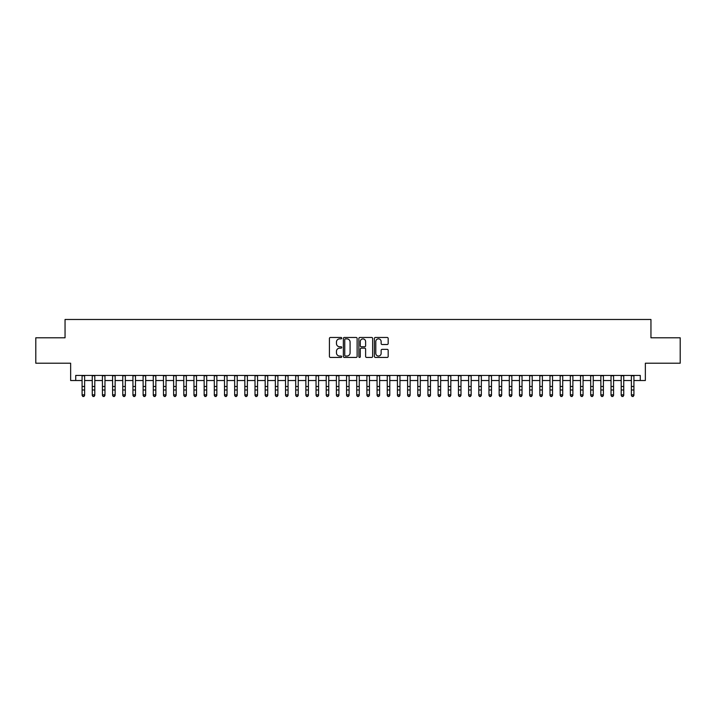 <?xml version="1.0" encoding="UTF-8"?>
<svg xmlns="http://www.w3.org/2000/svg" width="716" height="716" viewBox="0 0 716 716"><rect width="100%" height="100%" fill="white"/><g stroke="black" fill="none" stroke-linecap="round" stroke-linejoin="round"><path stroke-width="1.07" d="M341.729 338.167A0.698 0.698 0 0 0 341.022 337.469L330.416 337.469A1.002 1.002 0 0 0 329.423 338.471L329.423 356.443A1.002 1.002 0 0 0 330.416 357.436L341.022 357.436A0.698 0.698 0 0 0 341.729 356.738A0.698 0.698 0 0 0 341.022 356.04L339.653 356.04A3.195 3.195 0 0 1 336.457 352.845L336.457 351.35A3.195 3.195 0 0 1 339.653 348.155L341.022 348.155A0.698 0.698 0 0 0 341.729 347.457A0.698 0.698 0 0 0 341.022 346.759L339.653 346.759A3.195 3.195 0 0 1 336.457 343.564L336.457 342.06A3.195 3.195 0 0 1 339.653 338.865L341.022 338.865A0.698 0.698 0 0 0 341.729 338.167M387.177 344.512A1.002 1.002 0 0 0 388.179 343.51L388.179 338.471A1.002 1.002 0 0 0 387.177 337.469L375.399 337.469A1.002 1.002 0 0 0 374.396 338.471L374.396 356.443A1.002 1.002 0 0 0 375.399 357.436L387.177 357.436A1.002 1.002 0 0 0 388.179 356.443L388.179 350.348A1.002 1.002 0 0 0 387.177 349.354L382.138 349.354A1.002 1.002 0 0 0 381.136 350.348L381.136 353.373A2.667 2.667 0 0 1 378.469 356.04A2.667 2.667 0 0 1 375.802 353.373L375.802 341.541A2.667 2.667 0 0 1 378.469 338.865A2.667 2.667 0 0 1 381.136 341.541L381.136 343.51A1.002 1.002 0 0 0 382.138 344.512L387.177 344.512M75.726 380.518L75.726 375.426L640.274 375.426L640.274 380.518L645.358 380.518L645.358 363.218L680.2 363.218L680.2 337.791L650.951 337.791L650.951 319.479L65.049 319.479L65.049 337.791L35.8 337.791L35.8 363.218L70.642 363.218L70.642 380.518L82.08 380.518M357.123 338.471A1.002 1.002 0 0 0 356.129 337.469L344.342 337.469A1.002 1.002 0 0 0 343.349 338.471L343.349 356.443A1.002 1.002 0 0 0 344.342 357.436L356.129 357.436A1.002 1.002 0 0 0 357.123 356.443L357.123 338.471M359.871 337.469L371.658 337.469A1.002 1.002 0 0 1 372.651 338.471L372.651 356.443A1.002 1.002 0 0 1 371.658 357.436L366.61 357.436A1.002 1.002 0 0 1 365.616 356.443L365.616 349.148A1.002 1.002 0 0 0 364.614 348.155L361.267 348.155A1.002 1.002 0 0 0 360.273 349.148L360.273 356.738A0.698 0.698 0 0 1 359.575 357.436A0.698 0.698 0 0 1 358.877 356.738L358.877 338.471A1.002 1.002 0 0 1 359.871 337.469M84.622 380.518L92.257 380.518M94.798 380.518L102.424 380.518M104.966 380.518L112.6 380.518M115.142 380.518L122.767 380.518M125.318 380.518L132.943 380.518M135.485 380.518L143.119 380.518M145.661 380.518L153.287 380.518M155.828 380.518L163.463 380.518M166.005 380.518L173.63 380.518M176.172 380.518L183.806 380.518M186.348 380.518L193.973 380.518M196.515 380.518L204.149 380.518M206.691 380.518L214.317 380.518M216.859 380.518L224.493 380.518M227.035 380.518L234.66 380.518M237.211 380.518L244.836 380.518M247.378 380.518L255.012 380.518M257.554 380.518L265.18 380.518M267.721 380.518L275.356 380.518M277.897 380.518L285.523 380.518M288.065 380.518L295.699 380.518M298.241 380.518L305.866 380.518M308.408 380.518L316.042 380.518M318.584 380.518L326.21 380.518M328.751 380.518L336.386 380.518M338.928 380.518L346.553 380.518M349.104 380.518L356.729 380.518M359.271 380.518L366.896 380.518M369.447 380.518L377.072 380.518M379.614 380.518L387.249 380.518M389.79 380.518L397.416 380.518M399.958 380.518L407.592 380.518M410.134 380.518L417.759 380.518M420.301 380.518L427.935 380.518M430.477 380.518L438.103 380.518M440.644 380.518L448.279 380.518M450.82 380.518L458.446 380.518M460.988 380.518L468.622 380.518M471.164 380.518L478.789 380.518M481.34 380.518L488.965 380.518M491.507 380.518L499.142 380.518M501.683 380.518L509.309 380.518M511.851 380.518L519.485 380.518M522.027 380.518L529.652 380.518M532.194 380.518L539.828 380.518M542.37 380.518L549.995 380.518M552.537 380.518L560.172 380.518M562.713 380.518L570.339 380.518M572.881 380.518L580.515 380.518M583.057 380.518L590.682 380.518M593.233 380.518L600.858 380.518M603.4 380.518L611.034 380.518M613.576 380.518L621.202 380.518M623.743 380.518L631.378 380.518M633.92 380.518L640.274 380.518M345.443 338.865A0.698 0.698 0 0 0 344.745 339.563L344.745 355.342A0.698 0.698 0 0 0 345.443 356.04L346.893 356.04A3.195 3.195 0 0 0 350.088 352.845L350.088 342.06A3.195 3.195 0 0 0 346.893 338.865L345.443 338.865M365.616 341.586A2.667 2.667 0 0 0 362.94 338.919A2.667 2.667 0 0 0 360.273 341.586L360.273 345.756A1.002 1.002 0 0 0 361.267 346.759L364.614 346.759A1.002 1.002 0 0 0 365.616 345.756L365.616 341.586M84.622 375.426L84.622 395.402L83.862 396.521L82.85 396.288L83.862 396.521M82.08 375.426L82.08 394.829L84.622 394.829L83.862 396.288M82.85 396.521L82.08 395.402L82.85 396.288M94.798 375.426L94.798 395.402L94.038 396.521L93.017 396.288L94.038 396.521M92.257 375.426L92.257 394.829L94.798 394.829L94.038 396.288M93.017 396.521L92.257 395.402L93.017 396.288M104.966 375.426L104.966 395.402L104.205 396.521L103.194 396.288L104.205 396.521M102.424 375.426L102.424 394.829L104.966 394.829L104.205 396.288M103.194 396.521L102.424 395.402L103.194 396.288M115.142 375.426L115.142 395.402L114.381 396.521L113.361 396.288L114.381 396.521M112.6 375.426L112.6 394.829L115.142 394.829L114.381 396.288M113.361 396.521L112.6 395.402L113.361 396.288M125.318 375.426L125.318 395.402L124.548 396.521L123.537 396.288L124.548 396.521M122.767 375.426L122.767 394.829L125.318 394.829L124.548 396.288M123.537 396.521L122.767 395.402L123.537 396.288M135.485 375.426L135.485 395.402L134.724 396.521L133.704 396.288L134.724 396.521M132.943 375.426L132.943 394.829L135.485 394.829L134.724 396.288M133.704 396.521L132.943 395.402L133.704 396.288M145.661 375.426L145.661 395.402L144.892 396.521L143.88 396.288L144.892 396.521M143.119 375.426L143.119 394.829L145.661 394.829L144.892 396.288M143.88 396.521L143.119 395.402L143.88 396.288M155.828 375.426L155.828 395.402L155.068 396.521L154.047 396.288L155.068 396.521M153.287 375.426L153.287 394.829L155.828 394.829L155.068 396.288M154.047 396.521L153.287 395.402L154.047 396.288M166.005 375.426L166.005 395.402L165.244 396.521L164.224 396.288L165.244 396.521M163.463 375.426L163.463 394.829L166.005 394.829L165.244 396.288M164.224 396.521L163.463 395.402L164.224 396.288M176.172 375.426L176.172 395.402L175.411 396.521L174.391 396.288L175.411 396.521M173.63 375.426L173.63 394.829L176.172 394.829L175.411 396.288M174.391 396.521L173.63 395.402L174.391 396.288M186.348 375.426L186.348 395.402L185.587 396.521L184.567 396.288L185.587 396.521M183.806 375.426L183.806 394.829L186.348 394.829L185.587 396.288M184.567 396.521L183.806 395.402L184.567 396.288M196.515 375.426L196.515 395.402L195.754 396.521L194.734 396.288L195.754 396.521M193.973 375.426L193.973 394.829L196.515 394.829L195.754 396.288M194.734 396.521L193.973 395.402L194.734 396.288M206.691 375.426L206.691 395.402L205.931 396.521L204.91 396.288L205.931 396.521M204.149 375.426L204.149 394.829L206.691 394.829L205.931 396.288M204.91 396.521L204.149 395.402L204.91 396.288M216.859 375.426L216.859 395.402L216.098 396.521L215.086 396.288L216.098 396.521M214.317 375.426L214.317 394.829L216.859 394.829L216.098 396.288M215.086 396.521L214.317 395.402L215.086 396.288M227.035 375.426L227.035 395.402L226.274 396.521L225.254 396.288L226.274 396.521M224.493 375.426L224.493 394.829L227.035 394.829L226.274 396.288M225.254 396.521L224.493 395.402L225.254 396.288M237.211 375.426L237.211 395.402L236.441 396.521L235.43 396.288L236.441 396.521M234.66 375.426L234.66 394.829L237.211 394.829L236.441 396.288M235.43 396.521L234.66 395.402L235.43 396.288M247.378 375.426L247.378 395.402L246.617 396.521L245.597 396.288L246.617 396.521M244.836 375.426L244.836 394.829L247.378 394.829L246.617 396.288M245.597 396.521L244.836 395.402L245.597 396.288M257.554 375.426L257.554 395.402L256.784 396.521L255.773 396.288L256.784 396.521M255.012 375.426L255.012 394.829L257.554 394.829L256.784 396.288M255.773 396.521L255.012 395.402L255.773 396.288M267.721 375.426L267.721 395.402L266.961 396.521L265.94 396.288L266.961 396.521M265.18 375.426L265.18 394.829L267.721 394.829L266.961 396.288M265.94 396.521L265.18 395.402L265.94 396.288M277.897 375.426L277.897 395.402L277.128 396.521L276.116 396.288L277.128 396.521M275.356 375.426L275.356 394.829L277.897 394.829L277.128 396.288M276.116 396.521L275.356 395.402L276.116 396.288M288.065 375.426L288.065 395.402L287.304 396.521L286.284 396.288L287.304 396.521M285.523 375.426L285.523 394.829L288.065 394.829L287.304 396.288M286.284 396.521L285.523 395.402L286.284 396.288M298.241 375.426L298.241 395.402L297.48 396.521L296.46 396.288L297.48 396.521M295.699 375.426L295.699 394.829L298.241 394.829L297.48 396.288M296.46 396.521L295.699 395.402L296.46 396.288M308.408 375.426L308.408 395.402L307.647 396.521L306.627 396.288L307.647 396.521M305.866 375.426L305.866 394.829L308.408 394.829L307.647 396.288M306.627 396.521L305.866 395.402L306.627 396.288M318.584 375.426L318.584 395.402L317.823 396.521L316.803 396.288L317.823 396.521M316.042 375.426L316.042 394.829L318.584 394.829L317.823 396.288M316.803 396.521L316.042 395.402L316.803 396.288M328.751 375.426L328.751 395.402L327.991 396.521L326.979 396.288L327.991 396.521M326.21 375.426L326.21 394.829L328.751 394.829L327.991 396.288M326.979 396.521L326.21 395.402L326.979 396.288M338.928 375.426L338.928 395.402L338.167 396.521L337.147 396.288L338.167 396.521M336.386 375.426L336.386 394.829L338.928 394.829L338.167 396.288M337.147 396.521L336.386 395.402L337.147 396.288M349.104 375.426L349.104 395.402L348.334 396.521L347.323 396.288L348.334 396.521M346.553 375.426L346.553 394.829L349.104 394.829L348.334 396.288M347.323 396.521L346.553 395.402L347.323 396.288M359.271 375.426L359.271 395.402L358.51 396.521L357.49 396.288L358.51 396.521M356.729 375.426L356.729 394.829L359.271 394.829L358.51 396.288M357.49 396.521L356.729 395.402L357.49 396.288M369.447 375.426L369.447 395.402L368.677 396.521L367.666 396.288L368.677 396.521M366.896 375.426L366.896 394.829L369.447 394.829L368.677 396.288M367.666 396.521L366.896 395.402L367.666 396.288M379.614 375.426L379.614 395.402L378.853 396.521L377.833 396.288L378.853 396.521M377.072 375.426L377.072 394.829L379.614 394.829L378.853 396.288M377.833 396.521L377.072 395.402L377.833 396.288M389.79 375.426L389.79 395.402L389.021 396.521L388.009 396.288L389.021 396.521M387.249 375.426L387.249 394.829L389.79 394.829L389.021 396.288M388.009 396.521L387.249 395.402L388.009 396.288M399.958 375.426L399.958 395.402L399.197 396.521L398.177 396.288L399.197 396.521M397.416 375.426L397.416 394.829L399.958 394.829L399.197 396.288M398.177 396.521L397.416 395.402L398.177 396.288M410.134 375.426L410.134 395.402L409.373 396.521L408.353 396.288L409.373 396.521M407.592 375.426L407.592 394.829L410.134 394.829L409.373 396.288M408.353 396.521L407.592 395.402L408.353 396.288M420.301 375.426L420.301 395.402L419.54 396.521L418.52 396.288L419.54 396.521M417.759 375.426L417.759 394.829L420.301 394.829L419.54 396.288M418.52 396.521L417.759 395.402L418.52 396.288M430.477 375.426L430.477 395.402L429.716 396.521L428.696 396.288L429.716 396.521M427.935 375.426L427.935 394.829L430.477 394.829L429.716 396.288M428.696 396.521L427.935 395.402L428.696 396.288M440.644 375.426L440.644 395.402L439.884 396.521L438.872 396.288L439.884 396.521M438.103 375.426L438.103 394.829L440.644 394.829L439.884 396.288M438.872 396.521L438.103 395.402L438.872 396.288M450.82 375.426L450.82 395.402L450.06 396.521L449.039 396.288L450.06 396.521M448.279 375.426L448.279 394.829L450.82 394.829L450.06 396.288M449.039 396.521L448.279 395.402L449.039 396.288M460.988 375.426L460.988 395.402L460.227 396.521L459.216 396.288L460.227 396.521M458.446 375.426L458.446 394.829L460.988 394.829L460.227 396.288M459.216 396.521L458.446 395.402L459.216 396.288M471.164 375.426L471.164 395.402L470.403 396.521L469.383 396.288L470.403 396.521M468.622 375.426L468.622 394.829L471.164 394.829L470.403 396.288M469.383 396.521L468.622 395.402L469.383 396.288M481.34 375.426L481.34 395.402L480.57 396.521L479.559 396.288L480.57 396.521M478.789 375.426L478.789 394.829L481.34 394.829L480.57 396.288M479.559 396.521L478.789 395.402L479.559 396.288M491.507 375.426L491.507 395.402L490.746 396.521L489.726 396.288L490.746 396.521M488.965 375.426L488.965 394.829L491.507 394.829L490.746 396.288M489.726 396.521L488.965 395.402L489.726 396.288M501.683 375.426L501.683 395.402L500.914 396.521L499.902 396.288L500.914 396.521M499.142 375.426L499.142 394.829L501.683 394.829L500.914 396.288M499.902 396.521L499.142 395.402L499.902 396.288M511.851 375.426L511.851 395.402L511.09 396.521L510.069 396.288L511.09 396.521M509.309 375.426L509.309 394.829L511.851 394.829L511.09 396.288M510.069 396.521L509.309 395.402L510.069 396.288M522.027 375.426L522.027 395.402L521.266 396.521L520.246 396.288L521.266 396.521M519.485 375.426L519.485 394.829L522.027 394.829L521.266 396.288M520.246 396.521L519.485 395.402L520.246 396.288M532.194 375.426L532.194 395.402L531.433 396.521L530.413 396.288L531.433 396.521M529.652 375.426L529.652 394.829L532.194 394.829L531.433 396.288M530.413 396.521L529.652 395.402L530.413 396.288M542.37 375.426L542.37 395.402L541.609 396.521L540.589 396.288L541.609 396.521M539.828 375.426L539.828 394.829L542.37 394.829L541.609 396.288M540.589 396.521L539.828 395.402L540.589 396.288M552.537 375.426L552.537 395.402L551.776 396.521L550.756 396.288L551.776 396.521M549.995 375.426L549.995 394.829L552.537 394.829L551.776 396.288M550.756 396.521L549.995 395.402L550.756 396.288M562.713 375.426L562.713 395.402L561.953 396.521L560.932 396.288L561.953 396.521M560.172 375.426L560.172 394.829L562.713 394.829L561.953 396.288M560.932 396.521L560.172 395.402L560.932 396.288M572.881 375.426L572.881 395.402L572.12 396.521L571.108 396.288L572.12 396.521M570.339 375.426L570.339 394.829L572.881 394.829L572.12 396.288M571.108 396.521L570.339 395.402L571.108 396.288M583.057 375.426L583.057 395.402L582.296 396.521L581.276 396.288L582.296 396.521M580.515 375.426L580.515 394.829L583.057 394.829L582.296 396.288M581.276 396.521L580.515 395.402L581.276 396.288M593.233 375.426L593.233 395.402L592.463 396.521L591.452 396.288L592.463 396.521M590.682 375.426L590.682 394.829L593.233 394.829L592.463 396.288M591.452 396.521L590.682 395.402L591.452 396.288M603.4 375.426L603.4 395.402L602.639 396.521L601.619 396.288L602.639 396.521M600.858 375.426L600.858 394.829L603.4 394.829L602.639 396.288M601.619 396.521L600.858 395.402L601.619 396.288M613.576 375.426L613.576 395.402L612.807 396.521L611.795 396.288L612.807 396.521M611.034 375.426L611.034 394.829L613.576 394.829L612.807 396.288M611.795 396.521L611.034 395.402L611.795 396.288M623.743 375.426L623.743 395.402L622.983 396.521L621.962 396.288L622.983 396.521M621.202 375.426L621.202 394.829L623.743 394.829L622.983 396.288M621.962 396.521L621.202 395.402L621.962 396.288M633.92 375.426L633.92 395.402L633.15 396.521L632.139 396.288L633.15 396.521M631.378 375.426L631.378 394.829L633.92 394.829L633.15 396.288M632.139 396.521L631.378 395.402L632.139 396.288M84.622 386.497L82.08 386.497M84.622 389.987L82.08 389.987M84.622 375.757L82.08 375.757M94.798 386.497L92.257 386.497M94.798 389.987L92.257 389.987M94.798 375.757L92.257 375.757M104.966 386.497L102.424 386.497M104.966 389.987L102.424 389.987M104.966 375.757L102.424 375.757M115.142 386.497L112.6 386.497M115.142 389.987L112.6 389.987M115.142 375.757L112.6 375.757M125.318 386.497L122.767 386.497M125.318 389.987L122.767 389.987M125.318 375.757L122.767 375.757M135.485 386.497L132.943 386.497M135.485 389.987L132.943 389.987M135.485 375.757L132.943 375.757M145.661 386.497L143.119 386.497M145.661 389.987L143.119 389.987M145.661 375.757L143.119 375.757M155.828 386.497L153.287 386.497M155.828 389.987L153.287 389.987M155.828 375.757L153.287 375.757M166.005 386.497L163.463 386.497M166.005 389.987L163.463 389.987M166.005 375.757L163.463 375.757M176.172 386.497L173.63 386.497M176.172 389.987L173.63 389.987M176.172 375.757L173.63 375.757M186.348 386.497L183.806 386.497M186.348 389.987L183.806 389.987M186.348 375.757L183.806 375.757M196.515 386.497L193.973 386.497M196.515 389.987L193.973 389.987M196.515 375.757L193.973 375.757M206.691 386.497L204.149 386.497M206.691 389.987L204.149 389.987M206.691 375.757L204.149 375.757M216.859 386.497L214.317 386.497M216.859 389.987L214.317 389.987M216.859 375.757L214.317 375.757M227.035 386.497L224.493 386.497M227.035 389.987L224.493 389.987M227.035 375.757L224.493 375.757M237.211 386.497L234.66 386.497M237.211 389.987L234.66 389.987M237.211 375.757L234.66 375.757M247.378 386.497L244.836 386.497M247.378 389.987L244.836 389.987M247.378 375.757L244.836 375.757M257.554 386.497L255.012 386.497M257.554 389.987L255.012 389.987M257.554 375.757L255.012 375.757M267.721 386.497L265.18 386.497M267.721 389.987L265.18 389.987M267.721 375.757L265.18 375.757M277.897 386.497L275.356 386.497M277.897 389.987L275.356 389.987M277.897 375.757L275.356 375.757M288.065 386.497L285.523 386.497M288.065 389.987L285.523 389.987M288.065 375.757L285.523 375.757M298.241 386.497L295.699 386.497M298.241 389.987L295.699 389.987M298.241 375.757L295.699 375.757M308.408 386.497L305.866 386.497M308.408 389.987L305.866 389.987M308.408 375.757L305.866 375.757M318.584 386.497L316.042 386.497M318.584 389.987L316.042 389.987M318.584 375.757L316.042 375.757M328.751 386.497L326.21 386.497M328.751 389.987L326.21 389.987M328.751 375.757L326.21 375.757M338.928 386.497L336.386 386.497M338.928 389.987L336.386 389.987M338.928 375.757L336.386 375.757M349.104 386.497L346.553 386.497M349.104 389.987L346.553 389.987M349.104 375.757L346.553 375.757M359.271 386.497L356.729 386.497M359.271 389.987L356.729 389.987M359.271 375.757L356.729 375.757M369.447 386.497L366.896 386.497M369.447 389.987L366.896 389.987M369.447 375.757L366.896 375.757M379.614 386.497L377.072 386.497M379.614 389.987L377.072 389.987M379.614 375.757L377.072 375.757M389.79 386.497L387.249 386.497M389.79 389.987L387.249 389.987M389.79 375.757L387.249 375.757M399.958 386.497L397.416 386.497M399.958 389.987L397.416 389.987M399.958 375.757L397.416 375.757M410.134 386.497L407.592 386.497M410.134 389.987L407.592 389.987M410.134 375.757L407.592 375.757M420.301 386.497L417.759 386.497M420.301 389.987L417.759 389.987M420.301 375.757L417.759 375.757M430.477 386.497L427.935 386.497M430.477 389.987L427.935 389.987M430.477 375.757L427.935 375.757M440.644 386.497L438.103 386.497M440.644 389.987L438.103 389.987M440.644 375.757L438.103 375.757M450.82 386.497L448.279 386.497M450.82 389.987L448.279 389.987M450.82 375.757L448.279 375.757M460.988 386.497L458.446 386.497M460.988 389.987L458.446 389.987M460.988 375.757L458.446 375.757M471.164 386.497L468.622 386.497M471.164 389.987L468.622 389.987M471.164 375.757L468.622 375.757M481.34 386.497L478.789 386.497M481.34 389.987L478.789 389.987M481.34 375.757L478.789 375.757M491.507 386.497L488.965 386.497M491.507 389.987L488.965 389.987M491.507 375.757L488.965 375.757M501.683 386.497L499.142 386.497M501.683 389.987L499.142 389.987M501.683 375.757L499.142 375.757M511.851 386.497L509.309 386.497M511.851 389.987L509.309 389.987M511.851 375.757L509.309 375.757M522.027 386.497L519.485 386.497M522.027 389.987L519.485 389.987M522.027 375.757L519.485 375.757M532.194 386.497L529.652 386.497M532.194 389.987L529.652 389.987M532.194 375.757L529.652 375.757M542.37 386.497L539.828 386.497M542.37 389.987L539.828 389.987M542.37 375.757L539.828 375.757M552.537 386.497L549.995 386.497M552.537 389.987L549.995 389.987M552.537 375.757L549.995 375.757M562.713 386.497L560.172 386.497M562.713 389.987L560.172 389.987M562.713 375.757L560.172 375.757M572.881 386.497L570.339 386.497M572.881 389.987L570.339 389.987M572.881 375.757L570.339 375.757M583.057 386.497L580.515 386.497M583.057 389.987L580.515 389.987M583.057 375.757L580.515 375.757M593.233 386.497L590.682 386.497M593.233 389.987L590.682 389.987M593.233 375.757L590.682 375.757M603.4 386.497L600.858 386.497M603.4 389.987L600.858 389.987M603.4 375.757L600.858 375.757M613.576 386.497L611.034 386.497M613.576 389.987L611.034 389.987M613.576 375.757L611.034 375.757M623.743 386.497L621.202 386.497M623.743 389.987L621.202 389.987M623.743 375.757L621.202 375.757M633.92 386.497L631.378 386.497M633.92 389.987L631.378 389.987M633.92 375.757L631.378 375.757"/></g></svg>
